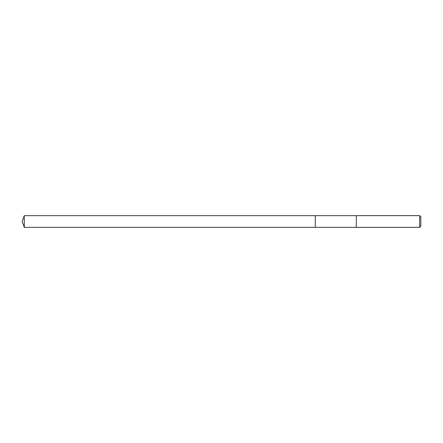 <?xml version="1.0" encoding="UTF-8"?>
<svg xmlns="http://www.w3.org/2000/svg" width="443" height="443" viewBox="0 0 443 443"><rect width="100%" height="100%" fill="white"/><g stroke="black" fill="none" stroke-linecap="round" stroke-linejoin="round"><path stroke-width="0.66" d="M356.316 215.68L24.271 215.68L24.271 227.32L315.283 227.32L315.283 215.68L315.283 227.32L356.316 227.32M24.271 227.32L22.15 221.5L24.271 215.68M356.316 215.636L356.316 227.364L419.676 227.364L419.676 215.636L356.316 215.636M419.676 215.636L420.85 216.804L420.85 226.196L419.676 227.364"/></g></svg>
